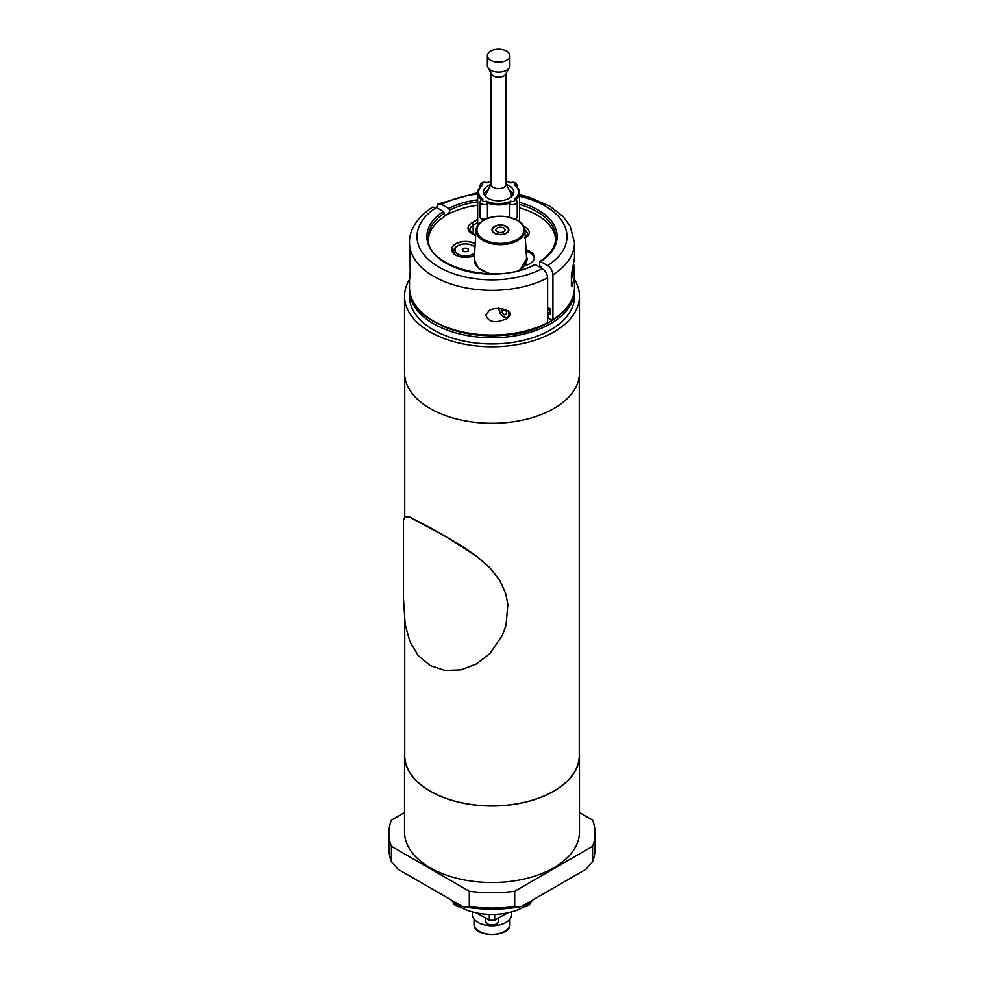 <?xml version="1.0" encoding="UTF-8"?>
<svg xmlns="http://www.w3.org/2000/svg" width="984" height="984" viewBox="0 0 984 984"><rect width="100%" height="100%" fill="white"/><g stroke="black" fill="none" stroke-linecap="round" stroke-linejoin="round"><path stroke-width="1.48" d="M405.925 516.428L409.984 517.19L430.316 527.695L461.115 545.567L476.539 556.095L489.811 567.67L499.823 580.449L505.739 593.659L507.867 604.594L506.022 625.27L502.344 635.443L489.811 653.671L476.514 663.917L461.053 669.796L445.014 670.436L430.18 665.553L418.151 655.529L409.811 641.359L405.174 624.323L403.403 597.559M403.403 522.442L403.514 519.872L405.174 516.612L409.811 517.227L445.014 536.12L476.514 556.206L489.798 567.78L499.835 580.56L505.739 593.659M574.496 294.942L574.582 296.738M409.418 296.688L409.504 294.831M409.541 288.792L409.639 299.776M574.398 299.456L574.459 288.792M476.588 912.881L489.306 920.224A39.889 23.026 0 0 0 494.694 920.224L507.412 912.881M472.32 911.861L472.32 914.394A19.68 11.365 0 0 0 492 925.76A19.68 11.365 0 0 0 511.68 914.394L511.68 911.861M494.694 914.37L494.694 920.224M489.306 914.37L489.306 920.224M451.004 899.843L451.213 900.077A45.916 26.506 0 0 0 492 914.419A45.916 26.506 0 0 0 532.787 900.077L532.996 899.843M507.879 232.138A8.438 4.871 180 0 1 498.396 234.586A8.438 4.871 180 0 1 492 229.85A8.438 4.871 180 0 1 500.438 224.979A8.438 4.871 180 0 1 508.876 229.85A8.438 4.871 180 0 1 507.879 232.138M508.863 230.047A8.438 4.871 0 0 0 506.403 226.787A8.438 4.871 0 0 0 506.231 226.701M494.644 226.701A8.438 4.871 0 0 0 494.472 226.787A8.438 4.871 0 0 0 492 230.047M507.473 232.015A7.97 4.6 180 0 1 495.69 233.552A7.97 4.6 180 0 1 494.804 226.603A7.97 4.6 180 0 1 506.071 226.603A7.97 4.6 180 0 1 507.473 232.015M496.367 228.608A4.612 2.657 180 0 1 501.545 227.267A4.612 2.657 180 0 1 505.05 229.85A4.612 2.657 180 0 1 500.438 232.519A4.612 2.657 180 0 1 495.825 229.85A4.612 2.657 180 0 1 496.367 228.608M572.048 272.26A4.686 2.706 60 0 1 572.885 275.262A4.686 2.706 60 0 1 571.913 277.414L571.372 277.722M572.86 274.856A3.764 2.177 -120 0 0 572.885 274.511A3.764 2.177 -120 0 0 572.122 271.941M505.469 309.628L506.588 311.005L506.588 314.548L503.931 314.782L501.274 311.485L501.274 308.767M506.588 313.256L503.931 314.782M504.632 309.382L506.588 311.67M504.595 309.566L501.274 311.485M475.198 243.774A13.874 8.007 0 0 0 460.118 242.113A13.874 8.007 0 0 0 451.607 249.481A13.874 8.007 180 0 1 460.106 242.089A13.874 8.007 180 0 1 475.198 243.761M474.472 255.582A13.874 8.007 180 0 1 459.663 256.75A13.874 8.007 180 0 1 451.607 249.481M475.186 243.946A13.653 7.884 0 0 0 458.692 242.654A13.653 7.884 0 0 0 452.283 251.523A13.653 7.884 0 0 0 474.485 255.434M453.538 253.306A11.956 6.9 180 0 1 453.624 252.458M526.034 249.702A15.166 8.758 180 0 1 534.349 257.513A15.166 8.758 180 0 1 529.896 263.712A15.166 8.758 180 0 1 524.644 265.68M534.287 258.275A15.166 8.758 0 0 0 526.132 251.264M526.563 260.871A8.032 4.637 0 0 0 527.203 259.05A8.032 4.637 0 0 0 526.489 257.144M514.706 906.571A103.111 59.532 180 0 1 469.294 906.571L462.664 906.571A98.425 56.826 0 0 0 521.336 906.571L514.706 906.571L514.706 891.27A103.111 59.532 180 0 1 469.294 891.27L469.294 906.571M462.664 906.571L398.04 869.266L391.411 861.615A103.111 59.532 180 0 1 388.889 848.503L388.889 833.19A103.111 59.532 180 0 1 391.411 820.09L404.535 812.513M391.411 861.615L391.411 846.301A103.111 59.532 180 0 1 388.889 833.19M579.465 812.513L592.589 820.09A103.111 59.532 180 0 1 595.111 833.19L595.111 848.503A103.111 59.532 180 0 1 592.589 861.615L585.96 869.266L521.336 906.571M595.111 833.19A103.111 59.532 180 0 1 592.589 846.301L592.589 861.615M514.706 891.27L592.589 846.301M391.411 846.301L469.294 891.27M541.901 268.423L539.65 265.508L539.65 262.138L540.647 261.572L547.608 265.594C550.843 267.808 552.602 270.871 552.922 274.782L552.922 319.554L551.926 320.132L548.9 318.386L547.904 316.663L547.904 313.662M428.323 239.358A63.751 36.802 180 0 1 444.35 216.615L444.35 213.245L443.353 211.523L436.392 207.501L438.015 204.02L441.693 204.438L448.655 208.46L449.651 210.182L449.651 213.553A63.751 36.802 180 0 1 477.683 205.201M519.577 207.882A63.751 36.802 180 0 1 555.677 239.358M449.651 213.553L448.397 212.827L447.4 214.032M573.783 264.315L574.496 277.144L572.147 285.938L571.397 286.11L571.397 274.979L574.496 258.103L574.496 242.667L570.154 226.135L562.86 216.332L549.933 206.234L529.097 197.169L519.577 194.721M574.496 277.144L574.496 287.439A82.496 47.626 180 0 1 552.922 319.554L551.926 320.132M548.543 313.269L550.265 314.277L550.265 308.853L547.621 307.328M448.397 212.827L447.4 213.393A66.937 38.647 180 0 1 448.458 212.864M539.65 262.138L540.647 261.572A65.153 37.613 0 0 0 519.577 202.47M497.166 321.694C491.041 321.928 487.277 319.738 485.899 315.114L489.048 310.587C496.748 305.188 518.863 310.661 506.256 319.16L497.166 321.694M546.624 323.195L547.621 322.617L547.621 277.845C547.301 273.933 545.53 270.871 542.307 268.657A74.993 43.296 180 0 1 438.975 267.156A74.993 43.296 180 0 1 436.392 207.501L432.542 207.181C414.793 218.731 409.073 232.716 409.504 242.667L410.303 274.216L409.848 278.583L409.504 277.144L410.217 270.92M542.307 268.657L535.345 264.622L534.349 265.2M526.514 257.476A8.032 4.637 180 0 1 527.203 259.21M526.538 257.87A7.638 4.416 180 0 1 526.625 260.022M455.74 255.016A11.857 6.851 180 0 1 453.624 251.117A11.857 6.851 180 0 1 455.801 247.168A11.857 6.851 180 0 1 457.105 246.283L458.113 245.692A10.43 6.027 180 0 1 472.861 245.692A10.43 6.027 180 0 1 474.964 247.451M472.861 245.692L473.87 246.283A11.857 6.851 180 0 1 474.989 247.033M474.632 252.839A10.43 6.027 180 0 1 459.971 255.065A10.43 6.027 180 0 1 456.97 246.48A10.43 6.027 180 0 1 458.113 245.692M467.277 248.497A3.1 1.783 180 0 1 468.581 249.948A3.1 1.783 180 0 1 465.481 251.744A3.1 1.783 180 0 1 462.394 249.948A3.1 1.783 180 0 1 464.067 248.362A3.1 1.783 180 0 1 467.277 248.497M514.398 199.149L516.096 199.469A20.947 12.091 0 0 0 519.577 192.803A20.947 12.091 0 0 0 516.096 186.124L514.398 184.918A20.012 11.55 180 0 1 514.398 199.149A2.435 1.402 180 0 1 514.275 201.068A2.435 1.402 180 0 1 510.954 201.13A20.012 11.55 180 0 1 486.305 201.13L487.449 204.106L487.449 218.325M509.81 217.218L509.81 204.106A4.686 2.706 0 0 0 514.681 204.315A4.686 2.706 0 0 0 517.24 201.905L516.096 199.469M482.861 184.918L481.151 186.124A20.947 12.091 0 0 0 477.683 192.803A20.947 12.091 0 0 0 481.151 199.469L482.861 199.149A20.012 11.55 180 0 1 482.861 184.918A2.435 1.402 180 0 1 482.984 182.999A2.435 1.402 180 0 1 486.305 182.926A20.012 11.55 180 0 1 491.127 181.314M506.133 181.314A20.012 11.55 180 0 1 510.954 182.926A2.435 1.402 180 0 1 514.275 182.999A2.435 1.402 180 0 1 514.398 184.918M506.539 184.549A15.191 8.77 180 0 1 513.82 192.028A15.191 8.77 180 0 1 504.435 200.133A15.191 8.77 180 0 1 487.892 198.227A15.191 8.77 180 0 1 483.439 192.028A15.191 8.77 180 0 1 490.721 184.549M481.151 199.469L480.02 201.905A4.686 2.706 0 0 0 482.578 204.315A4.686 2.706 0 0 0 487.449 204.106M487.068 202.888A20.947 12.091 0 0 0 510.192 202.888L510.954 201.13M509.81 204.106L510.192 202.888M483.87 194.094A15.191 8.77 180 0 1 488.224 189.777M509.036 189.777A15.191 8.77 180 0 1 509.368 189.961A15.191 8.77 180 0 1 513.39 194.094M513.353 194.18A15.941 9.2 0 0 0 512.356 193.024M484.903 193.024A15.941 9.2 0 0 0 483.907 194.18M494.681 61.771A11.255 6.494 180 0 1 487.375 55.694A11.255 6.494 180 0 1 498.63 49.2A11.255 6.494 180 0 1 509.872 55.694A11.255 6.494 180 0 1 494.681 61.771M484.177 194.721A14.588 8.425 180 0 1 488.089 190.047M509.171 190.047A14.588 8.425 180 0 1 513.082 194.721M485.887 196.8A12.841 7.417 180 0 1 486.256 193.897L491.127 183.7M506.133 183.7L511.003 193.897A12.841 7.417 180 0 1 511.373 196.8M506.133 73.48L506.133 184.279A7.503 4.33 180 0 1 495.998 188.338A7.503 4.33 180 0 1 491.127 184.279L491.127 73.48M509.872 55.694L509.872 65.645A11.255 6.494 180 0 1 509.355 67.601L505.776 74.12A7.503 4.33 180 0 1 495.998 76.875A7.503 4.33 180 0 1 491.483 74.12L487.904 67.601A11.255 6.494 180 0 1 487.375 65.645L487.375 55.694M509.355 67.601A11.255 6.494 180 0 1 494.681 71.721A11.255 6.494 180 0 1 487.904 67.601M404.731 752.206A87.465 50.491 0 0 0 404.535 755.503L404.535 832.046A87.465 50.491 0 0 0 413.477 854.284A87.465 50.491 0 0 0 511.778 881.234A87.465 50.491 0 0 0 579.465 832.046L579.465 755.503A87.465 50.491 0 0 0 579.269 752.206M404.535 755.503A87.465 50.491 0 0 0 413.477 777.754A87.465 50.491 0 0 0 511.778 804.691A87.465 50.491 0 0 0 579.465 755.503M404.731 621.31L404.731 755.503A87.269 50.393 0 0 0 413.649 777.704A87.269 50.393 0 0 0 511.729 804.592A87.269 50.393 0 0 0 579.269 755.503L579.269 376.109M409.504 279.481A87.465 50.491 0 0 0 404.535 296.258L404.535 372.801A87.465 50.491 0 0 0 408.151 387.155A87.465 50.491 0 0 0 504.558 422.776A87.465 50.491 0 0 0 579.465 372.801L579.465 296.258A87.465 50.491 0 0 0 574.496 279.481M404.535 296.258A87.465 50.491 0 0 0 408.151 310.612A87.465 50.491 0 0 0 504.558 346.233A87.465 50.491 0 0 0 579.465 296.258M574.496 293.995A82.582 47.687 180 0 1 574.582 296.258A82.582 47.687 180 0 1 492 343.945A82.582 47.687 180 0 1 409.418 296.258A82.582 47.687 180 0 1 409.504 293.995M509.958 924.038A17.958 10.369 180 0 1 492 934.406A17.958 10.369 180 0 1 474.042 924.038C473.218 938.01 510.782 938.01 509.958 924.038L509.958 919.044M498.556 917.986L498.556 921.122A6.556 3.788 180 0 1 493.98 924.739A6.556 3.788 180 0 1 486.637 923.312A6.556 3.788 180 0 1 485.444 921.122L485.444 917.986M487.646 923.951A5.818 3.358 -0 0 0 496.354 923.951M530.376 902.451L530.376 902.759A6.556 3.788 180 0 1 524.706 906.51M524.361 906.707A5.818 3.358 0 0 0 528.174 905.587M459.294 906.51A6.556 3.788 180 0 1 458.052 906.338A6.556 3.788 180 0 1 453.624 902.759L453.624 902.451M458.298 906.547A5.818 3.358 -0 0 0 459.639 906.707M478.876 223.958A24.416 14.096 0 0 0 476.035 230.084A24.416 14.096 0 0 0 500.438 244.684A24.416 14.096 0 0 0 524.841 230.084L526.612 259.136A26.199 15.129 180 0 1 518.568 270.588M491.569 273.896A26.199 15.129 180 0 1 474.251 259.136L478.249 268.005L489.7 273.872M479.7 223.491A23.481 13.555 180 0 1 520.351 222.667A23.481 13.555 180 0 1 501.262 243.405A23.481 13.555 180 0 1 479.7 223.491M508.236 310.846A7.036 4.059 60 0 1 505.321 317.561A7.036 4.059 60 0 1 498.962 308.607M510.093 315.47A7.97 4.6 -120 0 0 510.118 312.752M444.35 216.246A65.055 37.564 180 0 1 449.43 213.417M541.163 266.418A65.055 37.564 180 0 1 539.884 267.254M477.683 219.481L471.853 222.839A13.124 7.577 0 0 0 471.853 233.565A1.87 1.082 -60 0 1 472.787 233.466C471.188 232.519 470.217 231.265 469.885 229.727A11.255 6.494 180 0 1 473.169 225.139L473.169 234.327M471.853 222.839A1.87 1.082 60 0 1 473.169 225.139L477.683 222.544M525.321 237.894L525.407 237.845A13.124 7.577 0 0 0 525.407 227.132L523.673 226.123M471.853 233.565L475.678 235.779M524.829 229.899A11.255 6.494 180 0 1 527.375 234.02C527.043 235.557 526.071 236.8 524.472 237.747M524.484 228.091A1.87 1.082 -60 0 1 525.407 227.132M552.344 320.267A81.082 46.814 180 0 1 549.884 321.78A81.082 46.814 180 0 1 547.461 323.146M542.627 325.556A81.082 46.814 180 0 1 441.373 325.556M409.504 290.132A82.496 47.626 0 0 0 460.795 334.228A82.496 47.626 0 0 0 550.88 323.49A82.496 47.626 0 0 0 574.496 290.132M548.605 307.894A76.395 44.108 180 0 1 547.621 308.509M547.621 310.833A77.81 44.92 0 0 0 550.265 309.185M550.265 311.867A77.81 44.92 180 0 1 547.621 313.515M449.651 210.182A63.751 36.802 180 0 1 477.683 201.831M519.577 204.512A63.751 36.802 180 0 1 555.751 237.697C555.628 246.578 550.351 254.524 539.909 261.51M552.922 274.782A82.496 47.626 0 0 0 574.496 242.667M441.693 204.438A74.993 43.296 180 0 1 477.683 194.045M519.577 196.283A74.993 43.296 180 0 1 547.608 265.594M477.683 199.85A65.153 37.613 0 0 0 448.655 208.46M534.669 264.536C496.895 286.282 425.014 267.156 428.249 237.697A63.751 36.802 180 0 1 444.35 213.245M547.621 322.617A82.496 47.626 180 0 1 458.704 331.018A82.496 47.626 180 0 1 409.504 287.439C406.281 328.213 498.962 351.399 547.301 323.269M409.504 242.667A82.496 47.626 0 0 0 458.704 286.246A82.496 47.626 0 0 0 547.621 277.845M443.353 211.523A65.153 37.613 0 0 0 445.937 263.146A65.153 37.613 0 0 0 535.345 264.622M485.124 219.297A4.686 2.706 180 0 1 480.02 216.603L480.02 201.905M486.305 201.13A2.435 1.402 180 0 1 482.984 201.068A2.435 1.402 180 0 1 482.861 199.149M487.092 182.655C483.082 181.585 480.721 182.655 480.02 185.828A4.686 2.706 0 0 0 480.377 186.862M516.883 186.862A4.686 2.706 0 0 0 517.24 185.828L517.24 187.243M517.24 201.905L517.24 216.603A4.686 2.706 180 0 1 514.939 218.928M403.403 522.209L403.403 598.481M474.042 919.044L474.042 924.038M498.556 921.122C497.4 923.201 496.994 927.531 486.772 923.644L485.444 921.122M530.376 902.759L524.103 906.854M459.897 906.854L458.15 906.67C454.46 905.169 452.947 903.865 453.624 902.759M526.612 259.136L519.65 270.293M524.841 230.084C524.497 226.32 522.221 223.134 518.014 220.514L508.15 216.861C495.715 214.967 485.998 217.218 479.011 223.626L476.035 230.084L474.251 259.136M572.885 274.511L572.885 275.262M498.691 307.992C499.564 314.646 502.861 317.906 508.58 317.771M449.036 213.196L444.35 215.754M475.727 235.164L472.787 233.466M550.265 312.174L547.621 313.822M574.496 287.439C574.164 300.095 566.882 311.005 552.651 320.181M477.683 192.618L438.015 204.02M409.504 277.144L409.504 287.439M453.624 251.117L453.624 253.405M483.501 220.145L480.647 218.473L480.02 216.603M477.683 192.803L477.683 225.324M519.577 192.803L519.577 221.584M480.02 185.828L480.02 187.243M510.167 182.655C514.177 181.585 516.526 182.655 517.24 185.828M517.24 216.603L515.764 219.309M404.731 376.109L404.731 516.871"/></g></svg>
